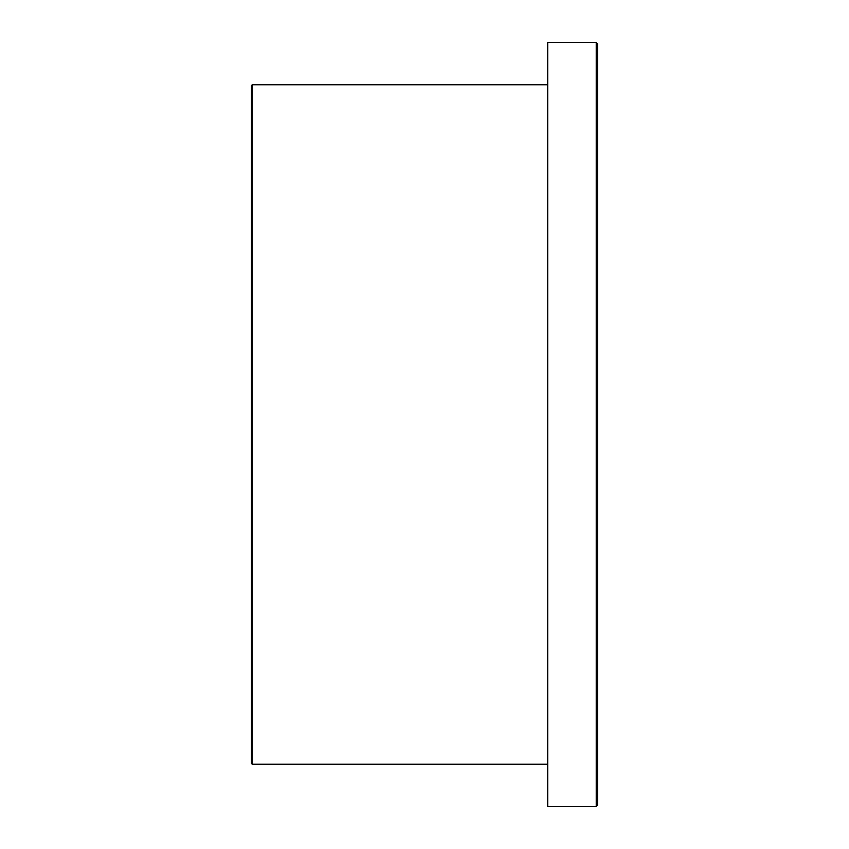 <?xml version="1.0" encoding="UTF-8"?>
<svg xmlns="http://www.w3.org/2000/svg" width="849" height="849" viewBox="0 0 849 849"><rect width="100%" height="100%" fill="white"/><g stroke="black" fill="none" stroke-linecap="round" stroke-linejoin="round"><path stroke-width="1.27" d="M251.516 85.505L251.516 763.495L252.27 764.238L252.27 84.762L251.516 85.505M547.701 806.55L547.701 42.45L596.231 42.45L596.231 806.55L547.701 806.55M596.231 805.308L597.484 805.308L597.484 43.692L596.231 43.692M547.701 84.762L252.27 84.762M547.701 764.238L252.27 764.238"/></g></svg>
